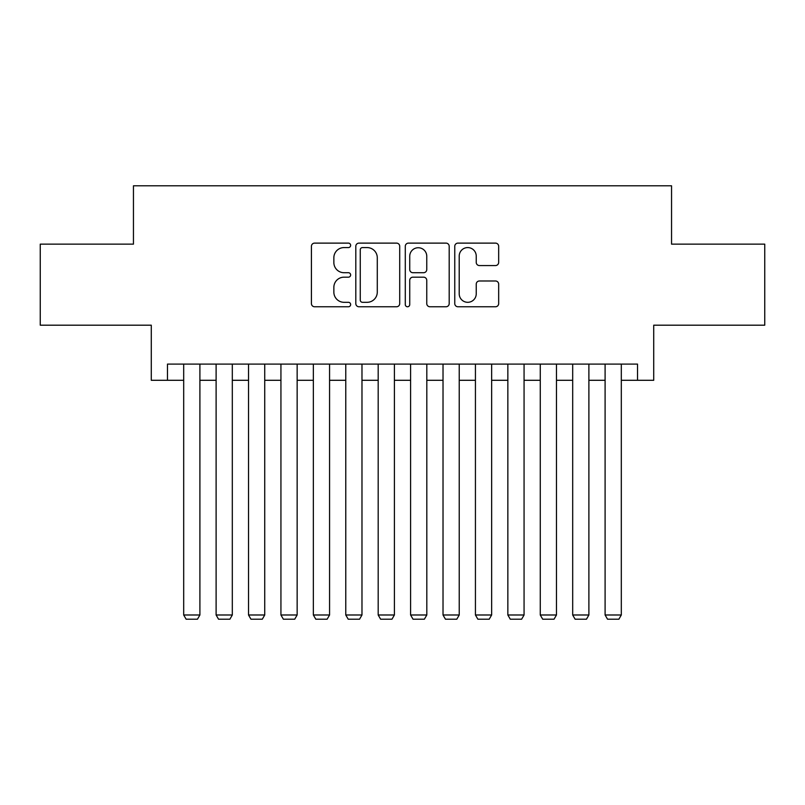 <?xml version="1.0" encoding="UTF-8"?>
<svg xmlns="http://www.w3.org/2000/svg" width="805" height="805" viewBox="0 0 805 805"><rect width="100%" height="100%" fill="white"/><g stroke="black" fill="none" stroke-linecap="round" stroke-linejoin="round"><path stroke-width="1.21" d="M350.638 245.354A2.224 2.224 0 0 0 348.404 243.12L314.604 243.12A3.18 3.18 0 0 0 311.424 246.31L311.424 303.576A3.18 3.18 0 0 0 314.604 306.765L348.404 306.765A2.224 2.224 0 0 0 350.638 304.531A2.224 2.224 0 0 0 348.404 302.308L344.037 302.308A10.183 10.183 0 0 1 333.854 292.124L333.854 287.355A10.183 10.183 0 0 1 344.037 277.172L348.404 277.172A2.224 2.224 0 0 0 350.638 274.938A2.224 2.224 0 0 0 348.404 272.714L344.037 272.714A10.183 10.183 0 0 1 333.854 262.531L333.854 257.761A10.183 10.183 0 0 1 344.037 247.578L348.404 247.578A2.224 2.224 0 0 0 350.638 245.354M495.488 265.559A3.18 3.18 0 0 0 498.667 262.37L498.667 246.31A3.18 3.18 0 0 0 495.488 243.12L457.944 243.12A3.18 3.18 0 0 0 454.765 246.31L454.765 303.576A3.18 3.18 0 0 0 457.944 306.765L495.488 306.765A3.18 3.18 0 0 0 498.667 303.576L498.667 284.165A3.18 3.18 0 0 0 495.488 280.985L479.418 280.985A3.18 3.18 0 0 0 476.238 284.165L476.238 293.795A8.513 8.513 0 0 1 467.725 302.308A8.513 8.513 0 0 1 459.212 293.795L459.212 256.091A8.513 8.513 0 0 1 467.725 247.578A8.513 8.513 0 0 1 476.238 256.091L476.238 262.37A3.18 3.18 0 0 0 479.418 265.559L495.488 265.559M167.48 380.292L167.48 364.091L637.52 364.091L637.52 380.292L653.72 380.292L653.72 325.19L764.75 325.19L764.75 244.146L671.551 244.146L671.551 185.794L133.449 185.794L133.449 244.146L40.25 244.146L40.25 325.19L151.28 325.19L151.28 380.292L183.691 380.292M399.713 246.31A3.18 3.18 0 0 0 396.533 243.12L358.99 243.12A3.18 3.18 0 0 0 355.81 246.31L355.81 303.576A3.18 3.18 0 0 0 358.99 306.765L396.533 306.765A3.18 3.18 0 0 0 399.713 303.576L399.713 246.31M408.467 243.12L446.01 243.12A3.18 3.18 0 0 1 449.19 246.31L449.19 303.576A3.18 3.18 0 0 1 446.01 306.765L429.94 306.765A3.18 3.18 0 0 1 426.761 303.576L426.761 280.351A3.18 3.18 0 0 0 423.581 277.172L412.925 277.172A3.18 3.18 0 0 0 409.735 280.351L409.735 304.531A2.224 2.224 0 0 1 407.511 306.765A2.224 2.224 0 0 1 405.287 304.531L405.287 246.31A3.18 3.18 0 0 1 408.467 243.12M199.902 380.292L216.112 380.292M232.313 380.292L248.524 380.292M264.734 380.292L280.935 380.292M297.146 380.292L313.356 380.292M329.567 380.292L345.768 380.292M361.978 380.292L378.189 380.292M394.4 380.292L410.6 380.292M426.811 380.292L443.022 380.292M459.232 380.292L475.433 380.292M491.644 380.292L507.854 380.292M524.065 380.292L540.266 380.292M556.476 380.292L572.687 380.292M588.888 380.292L605.098 380.292M621.309 380.292L637.52 380.292M362.492 247.578A2.224 2.224 0 0 0 360.258 249.802L360.258 300.084A2.224 2.224 0 0 0 362.492 302.308L367.1 302.308A10.183 10.183 0 0 0 377.283 292.124L377.283 257.761A10.183 10.183 0 0 0 367.1 247.578L362.492 247.578M426.761 256.252A8.513 8.513 0 0 0 418.248 247.739A8.513 8.513 0 0 0 409.735 256.252L409.735 269.534A3.18 3.18 0 0 0 412.925 272.714L423.581 272.714A3.18 3.18 0 0 0 426.761 269.534L426.761 256.252M199.902 364.091L199.902 614.99L183.691 614.99L183.691 364.091M199.902 614.99L197.467 619.206L186.126 619.206L183.691 614.99M232.313 364.091L232.313 614.99L216.112 614.99L216.112 364.091M232.313 614.99L229.888 619.206L218.537 619.206L216.112 614.99M264.734 364.091L264.734 614.99L248.524 614.99L248.524 364.091M264.734 614.99L262.299 619.206L250.959 619.206L248.524 614.99M297.146 364.091L297.146 614.99L280.935 614.99L280.935 364.091M297.146 614.99L294.721 619.206L283.37 619.206L280.935 614.99M329.567 364.091L329.567 614.99L313.356 614.99L313.356 364.091M329.567 614.99L327.132 619.206L315.791 619.206L313.356 614.99M361.978 364.091L361.978 614.99L345.768 614.99L345.768 364.091M361.978 614.99L359.553 619.206L348.203 619.206L345.768 614.99M394.4 364.091L394.4 614.99L378.189 614.99L378.189 364.091M394.4 614.99L391.965 619.206L380.624 619.206L378.189 614.99M426.811 364.091L426.811 614.99L410.6 614.99L410.6 364.091M426.811 614.99L424.376 619.206L413.035 619.206L410.6 614.99M459.232 364.091L459.232 614.99L443.022 614.99L443.022 364.091M459.232 614.99L456.797 619.206L445.447 619.206L443.022 614.99M491.644 364.091L491.644 614.99L475.433 614.99L475.433 364.091M491.644 614.99L489.209 619.206L477.868 619.206L475.433 614.99M524.065 364.091L524.065 614.99L507.854 614.99L507.854 364.091M524.065 614.99L521.63 619.206L510.279 619.206L507.854 614.99M556.476 364.091L556.476 614.99L540.266 614.99L540.266 364.091M556.476 614.99L554.041 619.206L542.701 619.206L540.266 614.99M588.888 364.091L588.888 614.99L572.687 614.99L572.687 364.091M588.888 614.99L586.463 619.206L575.112 619.206L572.687 614.99M621.309 364.091L621.309 614.99L605.098 614.99L605.098 364.091M621.309 614.99L618.874 619.206L607.534 619.206L605.098 614.99"/></g></svg>
